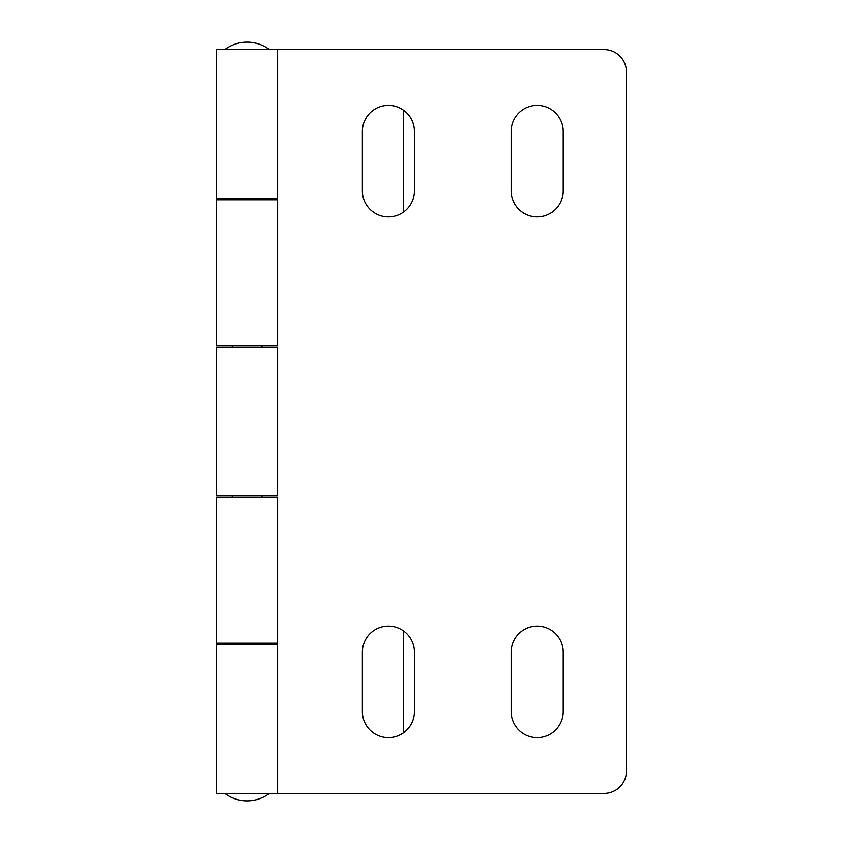 <?xml version="1.0" encoding="UTF-8"?>
<svg xmlns="http://www.w3.org/2000/svg" width="843" height="843" viewBox="0 0 843 843"><rect width="100%" height="100%" fill="white"/><g stroke="black" fill="none" stroke-linecap="round" stroke-linejoin="round"><path stroke-width="1.26" d="M277.568 793.411L216.577 793.411L216.577 644.642L277.568 644.642L277.568 793.411L604.104 793.411A22.318 22.318 0 0 0 626.423 771.092L626.423 71.908A22.318 22.318 0 0 0 604.104 49.589L216.577 49.589L216.577 198.358L277.568 198.358L277.568 49.589M277.568 495.884L216.577 495.884L216.577 347.116L277.568 347.116L277.568 495.884M414.429 711.587L414.429 652.082A26.038 26.038 0 0 0 388.402 626.054A26.038 26.038 0 0 0 362.364 652.082L362.364 711.587A26.038 26.038 0 0 0 388.402 737.625A26.038 26.038 0 0 0 414.429 711.587M563.198 711.587L563.198 652.082A26.038 26.038 0 0 0 537.16 626.054A26.038 26.038 0 0 0 511.132 652.082L511.132 711.587A26.038 26.038 0 0 0 537.16 737.625A26.038 26.038 0 0 0 563.198 711.587M511.132 190.918A26.038 26.038 0 0 0 537.16 216.946A26.038 26.038 0 0 0 563.198 190.918L563.198 131.413A26.038 26.038 0 0 0 537.16 105.375A26.038 26.038 0 0 0 511.132 131.413L511.132 190.918M362.364 190.918A26.038 26.038 0 0 0 388.402 216.946A26.038 26.038 0 0 0 414.429 190.918L414.429 131.413A26.038 26.038 0 0 0 388.402 105.375A26.038 26.038 0 0 0 362.364 131.413L362.364 190.918M216.577 345.63L277.568 345.63L277.568 199.844L216.577 199.844L216.577 345.63M216.577 643.156L277.568 643.156L277.568 497.37L216.577 497.37L216.577 643.156M224.754 49.589A37.187 37.187 0 0 1 269.391 49.589M232.194 198.358L232.194 199.844M232.194 345.63L232.194 347.116M232.194 495.884L232.194 497.37M232.194 643.156L232.194 644.642M261.952 198.358L261.952 199.844M261.952 345.63L261.952 347.116M261.952 495.884L261.952 497.37M261.952 643.156L261.952 644.642M224.754 793.411A37.187 37.187 0 0 0 269.391 793.411M403.281 732.957L403.281 630.722M403.281 212.278L403.281 110.043"/></g></svg>
